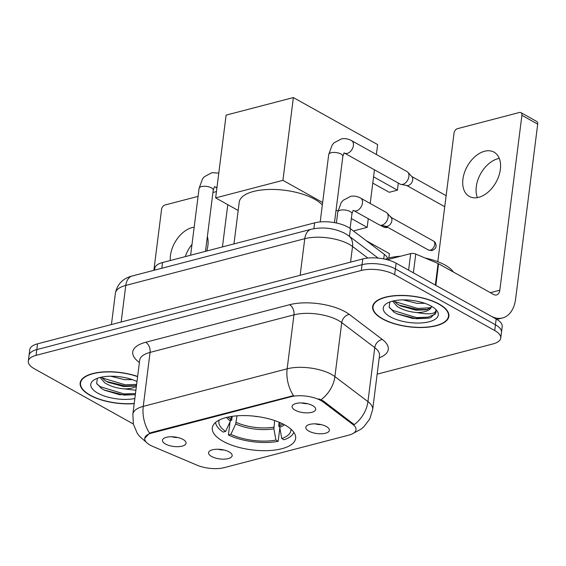<?xml version="1.0" encoding="UTF-8"?>
<svg xmlns="http://www.w3.org/2000/svg" width="566" height="566" viewBox="0 0 566 566"><rect width="100%" height="100%" fill="white"/><g stroke="black" fill="none" stroke-linecap="round" stroke-linejoin="round"><path stroke-width="0.85" d="M222.976 441.225A41.99 16.881 -172.8 0 0 267.93 450.621A41.99 16.881 -172.8 0 0 295.636 438.395A41.99 16.881 -172.8 0 0 284.981 425.038A41.99 16.881 -172.8 0 0 240.026 415.649A41.99 16.881 -172.8 0 0 212.314 427.868A41.99 16.881 -172.8 0 0 222.976 441.225M326.37 426.531A11.886 4.776 7.2 0 1 329.129 429.007A11.886 4.776 7.2 0 1 322.988 433.669A11.886 4.776 7.2 0 1 308.817 431.108A11.886 4.776 7.2 0 1 306.376 426.134A11.886 4.776 7.2 0 1 326.37 426.531M315.312 423.863A7.132 2.865 -172.8 0 0 321.035 424.585M229.145 451.909A11.886 4.776 7.2 0 1 231.904 454.385A11.886 4.776 7.2 0 1 225.763 459.04A11.886 4.776 7.2 0 1 211.599 456.486A11.886 4.776 7.2 0 1 209.158 451.512A11.886 4.776 7.2 0 1 229.145 451.909M218.094 449.234A7.132 2.865 -172.8 0 0 223.818 449.963M312.665 405.61A11.886 4.776 7.2 0 1 315.418 408.086A11.886 4.776 7.2 0 1 309.284 412.748A11.886 4.776 7.2 0 1 295.112 410.187A11.886 4.776 7.2 0 1 292.672 405.214A11.886 4.776 7.2 0 1 312.665 405.61M301.607 402.935A7.132 2.865 -172.8 0 0 307.331 403.664M183.037 439.442A11.886 4.776 7.2 0 1 185.797 441.919A11.886 4.776 7.2 0 1 179.655 446.581A11.886 4.776 7.2 0 1 165.484 444.02A11.886 4.776 7.2 0 1 163.043 439.046A11.886 4.776 7.2 0 1 183.037 439.442M171.979 436.775A7.132 2.865 -172.8 0 0 177.703 437.497M152.848 446.454A21.395 8.596 7.2 0 1 150.146 445.138A21.395 8.596 7.2 0 1 144.712 438.332A21.395 8.596 7.2 0 1 151.716 433.082L290.938 396.745A21.395 8.596 7.2 0 1 323.179 401.994L352.823 424.45A21.395 8.596 7.2 0 1 356.021 429.813A21.395 8.596 7.2 0 1 349.017 435.07L224.235 467.636A21.395 8.596 7.2 0 1 196.933 465.139L152.848 446.454M154.532 270.159L154.759 268.383A23.772 9.551 7.2 0 1 162.541 262.546L314.611 222.855A23.772 9.551 7.2 0 1 350.432 228.692L384.307 254.353A23.772 9.551 7.2 0 1 387.639 258.393M137.63 376.454A38.424 15.445 -172.8 0 0 80.16 382.998A38.424 15.445 -172.8 0 0 89.916 395.217A38.424 15.445 -172.8 0 0 134.199 403.622M382.397 318.877A38.424 15.445 -172.8 0 0 423.531 327.473A38.424 15.445 -172.8 0 0 448.888 316.288A38.424 15.445 -172.8 0 0 439.131 304.069A38.424 15.445 -172.8 0 0 397.997 295.466A38.424 15.445 -172.8 0 0 372.64 306.652A38.424 15.445 -172.8 0 0 382.397 318.877M144.719 438.296L149.608 433.195L151.808 432.374L293.506 395.641A27.727 17.921 -104.6 0 1 287.146 368.82A31.689 12.735 7.2 0 1 331.605 374.473A31.689 12.735 7.2 0 1 334.909 376.602L367.935 401.627A31.689 12.735 7.2 0 1 372.676 409.572L379.496 355.59A31.689 12.735 -172.8 0 0 374.756 347.644L341.73 322.627A31.689 12.735 -172.8 0 0 338.426 320.49A31.689 12.735 -172.8 0 0 293.966 314.845L150.068 352.399A31.689 12.735 -172.8 0 0 139.689 360.181L139.731 359.898M377.154 374.161L492.965 343.93A23.772 9.551 -172.8 0 0 500.747 338.093L502.205 326.582A23.772 9.551 -172.8 0 0 496.17 319.019L396.122 263.183L395.393 268.935A23.772 9.551 -172.8 0 0 362.049 264.704L36.811 349.59A23.772 9.551 -172.8 0 0 29.029 355.427A23.772 9.551 -172.8 0 1 36.811 349.59L362.049 264.704A23.772 9.551 -172.8 0 1 395.393 268.935L495.441 324.778L395.393 268.935L394.665 274.694A23.772 9.551 -172.8 0 0 361.32 270.456L36.083 355.349A23.772 9.551 -172.8 0 0 28.3 361.186A23.772 9.551 -172.8 0 0 34.335 368.749L133.35 424.012M501.476 332.334A23.772 9.551 -172.8 0 0 495.441 324.778A23.772 9.551 -172.8 0 1 501.476 332.334M318.743 398.846L323.313 400.954L354.245 424.634A27.727 20.822 -52.9 0 0 367.935 401.627L374.756 347.644A7.924 5.95 127.1 0 1 382.34 339.459A39.613 15.926 7.2 0 1 379.213 357.875M500.747 338.093A23.772 9.551 -172.8 0 0 494.719 330.537L394.665 274.694M396.122 263.183A23.772 9.551 -172.8 0 0 362.778 258.945L37.54 343.831A23.772 9.551 -172.8 0 0 29.757 349.675L28.3 361.186M137.609 376.631A38.028 15.289 -172.8 0 0 80.556 383.048A38.028 15.289 -172.8 0 0 90.206 395.139A38.028 15.289 -172.8 0 0 134.22 403.445M132.352 379.652L124.449 379.666L110.667 376.22M135.89 390.271L124.393 388.892A19.81 7.959 -172.8 0 0 136.385 386.33M124.393 388.892C116.808 388.283 110.264 386.267 104.774 382.828L100.097 377.465M136.526 385.22L133.682 386.153L123.579 386.521L108.049 382.262L105.064 380.543L101.399 377.161M136.986 381.548A27.727 11.143 -172.8 0 0 94.175 379.836A27.727 11.143 -172.8 0 0 97.812 393.158A27.727 11.143 -172.8 0 0 134.842 398.528M97.43 378.279L96.637 383.309L101.441 388.467L104.533 390.229L119.61 394.714L134.793 394.771M135.472 393.533L124.053 393.936L100.387 386.734L96.984 384.038M136.632 384.392L125.213 384.795L101.922 377.833M135.331 394.672L123.912 395.082L104.087 390.002M135.26 385.729L125.065 385.941L106.521 381.449M185.28 256.61A25.357 16.442 119.2 0 1 192.001 244.441M194.18 227.185A25.357 16.442 -60.8 0 0 192.079 227.589A25.357 16.442 -60.8 0 0 170.274 260.53M216.453 191.577L212.936 192.497M198.072 196.374L164.947 205.019A3.962 2.568 -60.8 0 0 161.565 209.385L153.867 270.329M206.76 251A25.357 16.442 -60.8 0 0 207.375 236.503M227.78 204.666L222.445 246.91M438.841 304.14A38.028 15.289 -172.8 0 0 398.124 295.636A38.028 15.289 -172.8 0 0 373.036 306.701A38.028 15.289 -172.8 0 0 382.687 318.8A38.028 15.289 -172.8 0 0 423.403 327.311A38.028 15.289 -172.8 0 0 448.491 316.238A38.028 15.289 -172.8 0 0 438.841 304.14M453.401 272.034A39.613 15.926 -172.8 0 0 444.918 264.973A39.613 15.926 -172.8 0 0 425.208 258.061M400.707 256.2A39.613 15.926 -172.8 0 0 385.22 259.235M424.833 303.312L416.93 303.326L403.148 299.881M389.91 301.933L389.118 306.963L393.922 312.128L397.014 313.882L412.954 318.495L428.596 318.184L430.818 317.604L436.103 312.39L435.912 310.493C435.183 314.073 428.837 314.76 416.873 312.552A19.81 7.959 -172.8 0 0 431.327 306.758A19.81 7.959 -172.8 0 0 431.349 306.185M416.873 312.552C409.289 311.944 402.744 309.927 397.254 306.489L392.578 301.126M431.349 306.496L430.493 307.89L426.163 309.807L416.06 310.182L400.53 305.923L397.537 304.204L393.879 300.822M390.292 316.811A27.727 11.143 -172.8 0 0 425.59 322.493A27.727 11.143 -172.8 0 0 436.096 309.736A27.727 11.143 -172.8 0 0 431.235 306.128A27.727 11.143 -172.8 0 0 386.656 303.496A27.727 11.143 -172.8 0 0 390.292 316.811M436.124 312.213L434.985 314.257L428.009 317.179L416.534 317.597L392.868 310.394L389.465 307.699M430.648 307.727L417.687 308.456L394.403 301.494M428.71 318.156L416.392 318.743L396.568 313.663M427.733 309.39L417.545 309.602L399.002 305.109M280.05 422.625L279.731 427.273L281.783 438.551A36.288 14.589 -172.8 0 0 290.903 429.127M279.852 427.931L278.161 441.317A39.613 15.926 -172.8 0 1 228.416 434.999L230.886 434.355A36.288 14.589 -172.8 0 0 275.932 440.079L273.88 428.802L274.651 420.559M236.991 415.819L235.697 423.948L230.886 434.355M322.337 204.984A43.575 17.518 -172.8 0 0 314.639 199.239A43.575 17.518 -172.8 0 0 267.987 189.49A43.575 17.518 -172.8 0 0 239.234 202.175L233.963 243.904M279.151 422.243L278.656 426.184L279.654 426.743M230.638 420.503L231.706 420.22L232.194 416.343M281.783 438.551L284.005 439.789A39.613 15.926 -172.8 0 0 293.839 432.332M228.416 434.999L230.093 421.734M275.932 440.079L278.161 441.317M215.568 422.448A39.613 15.926 -172.8 0 0 223.153 432.063L225.622 431.419L230.433 421.012L231.268 416.484M219.205 420.071A36.288 14.589 -172.8 0 0 225.622 431.419M293.379 97.571L282.922 180.342L215.653 197.895L226.11 115.124L293.379 97.571L377.635 144.592L376.383 154.49M373.56 176.84L397.424 190.162L398.322 183.066M374.459 169.75L370.199 203.456M368.268 218.709L367.178 227.362L353.417 230.956M282.922 180.342L322.648 202.508M336.077 210.007L337.937 211.04M351.345 218.526L367.178 227.362M238.18 210.474L215.653 197.895M397.424 190.162L389.238 192.299L372.768 183.108M388.849 258.039L389.408 253.639L366.471 240.84M320.193 221.922L328.712 154.518L332.143 145.087L333.94 142.908L341.623 138.819C345.104 138.267 348.437 138.889 351.613 140.665L407.11 171.639A7.132 4.627 119.2 0 1 407.895 172.262A7.132 4.627 119.2 0 1 408.9 176.493A7.132 4.627 119.2 0 1 402.815 184.346A7.132 4.627 119.2 0 1 401.103 184.431A7.132 4.627 119.2 0 1 400.162 184.099L344.015 152.87M407.895 172.262L411.977 176.762A5.151 3.339 119.2 0 1 412.706 179.818A5.151 3.339 119.2 0 1 408.312 185.485A5.151 3.339 119.2 0 1 407.067 185.549L401.103 184.431M388.078 217.287A7.132 4.627 119.2 0 1 381.993 225.141A7.132 4.627 119.2 0 1 380.281 225.226A7.132 4.627 119.2 0 1 379.34 224.886L353.75 210.602A7.132 4.627 119.2 0 0 356.078 210.927A7.132 4.627 119.2 0 0 356.403 210.856A7.132 4.627 119.2 0 0 362.056 204.835A7.132 4.627 119.2 0 0 360.698 198.15L386.288 212.434A7.132 4.627 119.2 0 1 387.066 213.057A7.132 4.627 119.2 0 1 388.078 217.287M387.066 213.057L391.156 217.556A5.151 3.339 119.2 0 1 391.884 220.606A5.151 3.339 119.2 0 1 387.491 226.28A5.151 3.339 119.2 0 1 386.245 226.343L380.281 225.226M477.393 197.605A25.357 16.442 119.2 0 1 480.216 174.533A25.357 16.442 119.2 0 1 497.924 158.706A25.357 16.442 119.2 0 1 499.269 158.416M484.56 151.249A25.357 16.442 -60.8 0 0 464.445 172.651A25.357 16.442 -60.8 0 0 469.292 196.416A25.357 16.442 -60.8 0 0 478.737 197.315A25.357 16.442 -60.8 0 0 498.844 175.906A25.357 16.442 -60.8 0 0 494.005 152.141A25.357 16.442 -60.8 0 0 484.56 151.249M408.61 270.152L410.697 253.589L387.208 259.723M435.848 285.349L490.906 316.083A31.689 20.482 75.4 0 0 502.544 317.958A31.689 20.482 75.4 0 0 515.605 299.046L537.7 124.145L521.902 115.33L499.806 290.231A7.924 5.122 -104.6 0 1 496.545 294.957A7.924 5.122 -104.6 0 1 493.63 294.49L438.572 263.756L435.848 285.349A3.962 1.592 -172.8 0 0 435.346 285.108M521.902 115.33A3.962 2.568 -60.8 0 0 520.911 112.634L536.702 121.449A3.962 2.568 119.2 0 1 537.7 124.145M520.911 112.634A3.962 2.568 -60.8 0 0 519.432 112.493L457.427 128.68A3.962 2.568 -60.8 0 0 454.045 133.038L437.794 261.683M410.697 253.589A3.962 1.592 7.2 0 1 415.755 254.056L438.07 263.515A3.962 1.592 7.2 0 1 438.572 263.756M352.823 424.45L352.951 423.41M323.179 401.994L323.313 400.954M290.938 396.745L291.03 396.037M151.716 433.082L151.808 432.374M161.819 268.256L162.541 262.546M383.727 258.917L384.307 254.353M349.463 236.369L350.432 228.692M313.875 228.671L314.611 222.855M139.399 362.466A39.613 15.926 7.2 0 1 145.71 342.267L289.608 304.706A7.924 5.122 -104.6 0 1 293.966 314.845L287.146 368.82L143.248 406.381A27.727 17.921 75.4 0 0 149.608 433.195M289.608 304.706A39.613 15.926 7.2 0 1 345.189 311.767A39.613 15.926 7.2 0 1 349.314 314.434L382.34 339.459M321.092 399.709A27.727 20.822 -52.9 0 0 334.909 376.602L341.73 322.627A7.924 5.95 127.1 0 1 349.314 314.434M146.155 442.081L139.661 436.464L137.213 433.195L133.364 424.083L132.869 414.163A31.689 12.735 7.2 0 1 143.248 406.381L150.068 352.399A7.924 5.122 -104.6 0 0 145.71 342.267M361.32 270.456L362.778 258.945M36.083 355.349L37.54 343.831M494.719 330.537L496.17 319.019M367.822 258.061L352.533 246.479A31.689 12.735 -172.8 0 0 349.236 244.342A31.689 12.735 -172.8 0 0 304.77 238.696L125.772 285.413A31.689 12.735 -172.8 0 0 115.393 293.195C117.332 284.04 122.971 278.295 132.303 275.96L311.3 229.237A15.848 10.245 -104.6 0 0 304.77 238.696L300.15 275.288M121.152 322.012L125.772 285.413A15.848 10.245 -104.6 0 1 132.303 275.96M350.559 262.136L352.533 246.479A15.848 11.9 -52.9 0 0 348.755 235.831L378.145 258.096M279.675 425.611A31.059 12.48 -172.8 0 0 283.05 424.019M236.164 422.356A31.059 12.48 -172.8 0 0 273.824 427.139M279.731 427.273A31.427 12.636 -172.8 0 0 284.472 424.762M235.697 423.948A31.427 12.636 -172.8 0 0 273.88 428.802M226.52 417.439A31.427 12.636 -172.8 0 0 230.433 421.012M228.084 417.078A31.059 12.48 -172.8 0 0 230.9 419.413M380.394 225.247L383.069 226.74A6.339 4.111 -60.8 0 0 385.432 226.966A6.339 4.111 -60.8 0 0 386.437 226.577M190.636 255.209L199.083 188.351A7.132 2.865 7.2 0 1 201.758 186.518A7.132 2.865 7.2 0 1 211.422 187.87A7.132 2.865 7.2 0 1 213.233 190.141L214.45 186.695M216.99 187.332A7.132 4.627 119.2 0 1 215.03 186.95L214.387 186.702M328.712 154.518A7.132 2.865 7.2 0 1 331.386 152.686A7.132 2.865 7.2 0 1 341.05 154.037A7.132 2.865 7.2 0 1 342.862 156.301L344.078 152.862M351.613 140.665A7.132 4.627 119.2 0 1 352.972 147.351A7.132 4.627 119.2 0 1 347.319 153.372A7.132 4.627 119.2 0 1 346.986 153.443A7.132 4.627 119.2 0 1 344.659 153.117M430.351 250.2A5.151 3.339 119.2 0 1 428.434 250.016L432.24 250.505A5.151 3.325 -104.6 0 1 430.351 250.2A5.151 3.339 119.2 0 0 434.433 245.856A5.151 3.339 119.2 0 0 433.45 241.024L390.901 217.28M336.409 223.004L337.796 212.002A7.132 2.865 7.2 0 1 340.47 210.17A7.132 2.865 7.2 0 1 350.135 211.521A7.132 2.865 7.2 0 1 351.946 213.792L350.092 228.438M499.806 290.231L490.404 292.686M435.346 285.073L438.07 263.515M415.755 254.056L413.385 272.812M353.884 432.955L360.648 429.417L363.74 426.927L369.725 419.059L372.676 409.572M132.869 414.163L139.689 360.181M311.3 229.237C323.129 226.683 334.449 228.126 345.26 233.56L348.755 235.831M115.393 293.195L111.438 324.544M80.832 380.847L80.556 383.048M373.312 304.508L373.036 306.701M448.774 314.045L448.491 316.238M383.069 226.74A6.339 6.339 0 0 0 387.788 227.334M254.693 416.222A7.924 7.924 0 0 0 257.488 416.569M391.304 217.5A6.339 6.339 0 0 0 389.684 215.936M199.083 188.351L202.515 178.92L204.312 176.741L211.995 172.651L218.787 173.118M205.5 251.332L213.233 190.141M215.03 186.95L216.905 187.997M446.135 195.687L411.723 176.486M334.478 222.629L342.862 156.301M444.742 206.71L406.706 185.478M353.106 210.354L353.75 210.602M360.698 198.15C357.521 196.374 354.189 195.758 350.708 196.303L343.024 200.392L341.227 202.571L337.796 212.002M353.163 210.347L351.946 213.792M428.434 250.016L385.885 226.273M433.45 241.024C436.683 242.559 436.195 247.795 435.721 247.448C435.785 248.248 434.624 249.266 432.24 250.505M502.544 317.958L496.884 319.429"/></g></svg>

